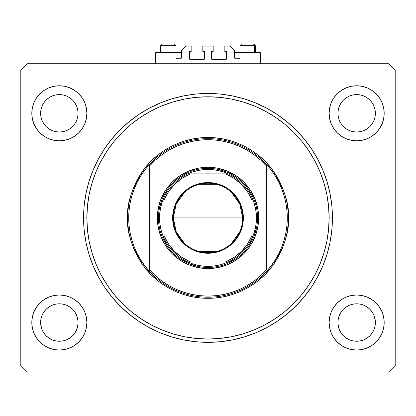 <?xml version="1.0" encoding="UTF-8"?>
<svg xmlns="http://www.w3.org/2000/svg" width="416" height="416" viewBox="0 0 416 416"><rect width="100%" height="100%" fill="white"/><g stroke="black" fill="none" stroke-linecap="round" stroke-linejoin="round"><path stroke-width="0.62" d="M176.067 63.747L176.067 58.24L181.132 58.24L176.067 58.24L176.067 63.747M181.574 57.798L181.574 50.534L181.574 57.798A0.442 0.442 0 0 1 181.132 58.24L181.132 52.733L155.584 52.733L155.584 63.747L155.584 52.733L181.132 52.733L181.132 58.24M181.574 50.534L185.978 46.129L191.152 46.129L191.152 51.412L189.94 51.412L191.152 51.412L191.152 46.129L185.978 46.129L181.574 50.534M189.498 51.854L189.498 58.9L189.498 51.854A0.442 0.442 0 0 1 189.94 51.412L189.94 51.412M189.94 59.342L204.038 59.342L189.94 59.342A0.442 0.442 0 0 1 189.498 58.9L189.498 58.9M204.35 59.212L204.474 51.854L204.474 58.9A0.442 0.442 0 0 1 204.038 59.342L204.038 59.342M204.038 51.412L202.826 51.412L204.038 51.412A0.442 0.442 0 0 1 204.474 51.854L204.474 51.854M202.826 51.412L202.826 46.129L202.826 51.412M213.174 46.129L202.826 46.129L213.174 46.129L213.174 51.412L211.962 51.412L213.174 51.412L213.174 46.129M211.65 51.542L211.526 58.9L211.526 51.854A0.442 0.442 0 0 1 211.962 51.412L211.962 51.412M211.962 59.342L226.06 59.342L211.962 59.342A0.442 0.442 0 0 1 211.526 58.9L211.526 58.9M226.502 58.9L226.502 51.854L226.502 58.9A0.442 0.442 0 0 1 226.06 59.342L226.06 59.342M226.06 51.412L224.848 51.412L226.06 51.412A0.442 0.442 0 0 1 226.502 51.854L226.502 51.854M224.848 51.412L224.848 46.129L230.022 46.129L234.426 50.534L234.426 57.798L234.426 50.534L230.022 46.129L224.848 46.129L224.848 51.412M234.463 57.97L234.868 58.24L234.868 52.733L234.868 58.24L239.933 58.24L234.868 58.24A0.442 0.442 0 0 1 234.426 57.798L234.426 57.798M239.933 58.24L239.933 63.747L239.933 58.24M208.972 342.342L209.378 342.337M206.622 342.337L195.806 341.744L183.726 339.95L171.881 336.986L160.384 332.873L149.344 327.652L138.871 321.37L129.059 314.101L120.011 305.9L111.81 296.852L104.536 287.04L98.259 276.567L93.038 265.528L88.925 254.03L85.956 242.185L84.167 230.105L83.569 217.911L84.167 205.712L85.956 193.632L88.925 181.792L93.038 170.29L98.259 159.255L104.536 148.777L111.81 138.97L120.011 129.922L129.059 121.722L138.871 114.447L149.344 108.17L160.384 102.95L171.881 98.836L183.726 95.867L195.806 94.078L208 93.475L220.194 94.078L232.274 95.867L244.119 98.836L255.616 102.95L266.656 108.17L277.129 114.447L286.941 121.722L295.989 129.922L304.19 138.97L311.464 148.777L317.741 159.255L322.962 170.29L327.075 181.792L330.044 193.632L331.833 205.712L332.431 217.911A124.431 124.431 0 0 1 208 342.342A124.431 124.431 0 0 1 83.569 217.911A124.431 124.431 0 0 1 208 93.475A124.431 124.431 0 0 1 332.431 217.911L331.833 230.105L330.044 242.185L327.075 254.03L322.962 265.528L317.741 276.567L311.464 287.04L304.19 296.852L295.989 305.9L286.941 314.101L277.129 321.37L266.656 327.652L255.616 332.873L244.119 336.986L232.274 339.95L220.194 341.744L206.622 342.337M66.498 305.224A18.72 18.72 0 0 0 63.003 304.164L59.342 303.805L62.993 304.164L66.503 305.23L63.014 304.164M363.818 305.224A18.72 18.72 0 0 0 360.318 304.164L356.658 303.805L360.313 304.164L363.823 305.23L360.329 304.164M78.062 113.298A18.72 18.72 0 0 1 59.342 132.018A18.72 18.72 0 0 1 40.622 113.298L40.981 109.647L42.047 106.137L43.774 102.898L46.103 100.064L48.942 97.734L52.177 96.002L55.687 94.936L59.342 94.578L62.993 94.936L66.503 96.002L69.742 97.734L72.576 100.064L74.906 102.898L76.638 106.137L77.704 109.647L78.062 113.298L77.704 116.953L76.638 120.463L74.906 123.698L72.576 126.537L69.742 128.866L66.503 130.593L62.993 131.659L59.342 132.018L55.687 131.659L52.177 130.593L48.942 128.866L46.103 126.537L43.774 123.698L42.047 120.463L40.981 116.953L40.622 113.298A18.72 18.72 0 0 1 59.342 94.578A18.72 18.72 0 0 1 78.062 113.298L77.704 116.953L76.638 120.463M375.378 113.298A18.72 18.72 0 0 1 356.658 132.018A18.72 18.72 0 0 1 337.938 113.298L338.296 109.647L339.362 106.137L341.094 102.898L343.424 100.064L346.258 97.734L349.497 96.002L353.007 94.936L356.658 94.578L360.313 94.936L363.823 96.002L367.058 97.734L369.897 100.064L372.226 102.898L373.953 106.137L375.019 109.647L375.378 113.298L375.019 116.953L373.953 120.463L372.226 123.698L369.897 126.537L367.058 128.866L363.823 130.593L360.313 131.659L356.658 132.018L353.007 131.659L349.497 130.593L346.258 128.866L343.424 126.537L341.094 123.698L339.362 120.463L338.296 116.953L337.938 113.298A18.72 18.72 0 0 1 356.658 94.578A18.72 18.72 0 0 1 375.378 113.298M375.024 318.885L375.019 318.869A18.72 18.72 0 0 0 373.958 315.364L372.226 312.12L373.953 315.359L375.289 320.694A18.72 18.72 0 0 0 375.289 320.689L375.019 318.869L375.289 324.355L375.378 322.525L375.019 326.175L373.953 329.685L375.019 326.175L373.953 329.685L372.226 332.925L373.953 329.685L372.226 332.925L369.897 335.759L372.226 332.925L369.897 335.759L367.058 338.088L369.897 335.759L367.058 338.088L363.823 339.815L367.058 338.088A18.72 18.72 0 0 0 367.068 338.083L367.047 338.094A18.72 18.72 0 0 0 367.058 338.088L363.823 339.815L360.313 340.881A18.72 18.72 0 0 0 360.303 340.886L356.658 341.245L353.007 340.881L349.497 339.815L352.992 340.881A18.72 18.72 0 0 0 352.997 340.881L349.497 339.815L346.258 338.088L343.424 335.759L341.094 332.925L339.362 329.685L338.031 324.355L339.362 329.685L341.089 332.92A18.72 18.72 0 0 0 341.099 332.93L339.362 329.685L338.296 326.175L337.938 322.525A18.72 18.72 0 0 1 356.658 303.805A18.72 18.72 0 0 1 375.378 322.525L375.378 322.556M349.497 339.815L346.258 338.088A18.72 18.72 0 0 0 346.268 338.094M360.324 340.881A18.72 18.72 0 0 1 360.318 340.881L356.658 341.245L353.007 340.881A18.72 18.72 0 0 0 353.018 340.886M62.977 340.886A18.72 18.72 0 0 0 62.988 340.886L59.342 341.245L55.687 340.881L52.177 339.815L55.687 340.881A18.72 18.72 0 0 0 55.702 340.886L55.676 340.881A18.72 18.72 0 0 0 55.682 340.881L52.177 339.815L48.942 338.088A18.72 18.72 0 0 0 48.937 338.083L46.103 335.759L43.774 332.925L42.047 329.685L40.711 324.355L42.047 329.685L43.774 332.92A18.72 18.72 0 0 0 43.779 332.93L42.047 329.685L40.981 326.175L40.622 322.525A18.72 18.72 0 0 1 59.342 303.805A18.72 18.72 0 0 1 78.062 322.525L78.062 322.556M52.177 339.815L48.942 338.088A18.72 18.72 0 0 0 48.948 338.094M77.698 318.864A18.72 18.72 0 0 0 76.638 315.364L74.906 312.12L76.638 315.359L77.974 320.694A18.72 18.72 0 0 0 77.969 320.689L77.704 318.869L78.062 322.525L77.704 326.175L76.638 329.685L74.906 332.925L72.576 335.759L69.742 338.088L66.503 339.815L62.993 340.881A18.72 18.72 0 0 0 63.008 340.881L66.503 339.815L69.732 338.094A18.72 18.72 0 0 0 69.737 338.088L72.576 335.759L74.906 332.925L76.638 329.685L77.969 324.366M39.874 303.056L44.049 299.634L48.807 297.086L53.971 295.521L59.342 294.991L64.714 295.521L69.878 297.086L74.636 299.634L78.806 303.056L82.233 307.226L84.776 311.99L86.341 317.153L86.871 322.525A27.529 27.529 0 0 1 59.342 350.054A27.529 27.529 0 0 1 31.814 322.525L32.339 317.153L33.909 311.99L36.452 307.226L40.622 302.338M384.186 322.525A27.529 27.529 0 0 1 356.658 350.054A27.529 27.529 0 0 1 329.129 322.525L329.659 317.153L331.224 311.99L333.767 307.226L337.194 303.056L341.364 299.634L346.122 297.086L351.286 295.521L356.658 294.991L362.029 295.521L367.193 297.086L371.951 299.634L376.126 303.056L379.548 307.226L382.091 311.99L383.661 317.153L384.186 322.525L383.661 327.891L382.091 333.06L379.548 337.818L376.126 341.988L371.951 345.41L367.193 347.958L362.029 349.523L356.658 350.054L351.286 349.523L346.122 347.958L341.364 345.41L337.194 341.988L333.767 337.818L331.224 333.06L329.659 327.891L329.129 322.525A27.529 27.529 0 0 1 356.658 294.991A27.529 27.529 0 0 1 384.186 322.525M384.186 113.298A27.529 27.529 0 0 1 356.658 140.826A27.529 27.529 0 0 1 329.129 113.298L329.659 107.926L331.224 102.762L333.767 98.004L337.194 93.834L341.364 90.407L346.122 87.864L351.286 86.299L356.658 85.769L362.029 86.299L367.193 87.864L371.951 90.407L376.126 93.834L379.548 98.004L382.091 102.762L383.661 107.926L384.186 113.298L383.661 118.669L382.091 123.833L379.548 128.591L376.126 132.766L371.951 136.188L367.193 138.731L362.029 140.301L356.658 140.826L351.286 140.301L346.122 138.731L341.364 136.188L337.194 132.766L333.767 128.591L331.224 123.833L329.659 118.669L329.129 113.298A27.529 27.529 0 0 1 356.658 85.769A27.529 27.529 0 0 1 384.186 113.298M86.871 113.298A27.529 27.529 0 0 1 59.342 140.826A27.529 27.529 0 0 1 31.814 113.298L32.339 107.926L33.909 102.762L36.452 98.004L39.874 93.834L44.049 90.407L48.807 87.864L53.971 86.299L59.342 85.769L64.714 86.299L69.878 87.864L74.636 90.407L78.806 93.834L82.233 98.004L84.776 102.762L86.341 107.926L86.871 113.298L86.341 118.669L84.776 123.833L82.233 128.591L78.806 132.766L74.636 136.188L69.878 138.731L64.714 140.301L59.342 140.826L53.971 140.301L48.807 138.731L44.049 136.188L39.874 132.766L36.452 128.591L33.909 123.833L32.339 118.669L31.814 113.298A27.529 27.529 0 0 1 59.342 85.769A27.529 27.529 0 0 1 86.871 113.298M260.416 52.733L260.416 63.747L260.416 52.733L234.868 52.733L260.416 52.733M375.378 322.525A18.72 18.72 0 0 1 356.658 341.245A18.72 18.72 0 0 1 337.938 322.525L338.296 318.869L337.938 322.494M78.062 322.525A18.72 18.72 0 0 1 59.342 341.245A18.72 18.72 0 0 1 40.622 322.525L40.981 318.869L40.622 322.494M42.047 315.359L40.981 318.869L42.047 315.359L43.774 312.12L42.047 315.359A18.72 18.72 0 0 0 40.981 318.864L42.047 315.359L43.774 312.12L46.103 309.286L43.774 312.12A18.72 18.72 0 0 0 42.047 315.354M48.942 306.956L46.103 309.286L48.942 306.956L52.177 305.23L48.942 306.956A18.72 18.72 0 0 0 43.779 312.12L46.103 309.286L48.942 306.956L52.177 305.23L55.687 304.164L52.177 305.23A18.72 18.72 0 0 0 48.942 306.956M339.362 315.359L338.296 318.869L339.362 315.359L341.094 312.12L339.362 315.359A18.72 18.72 0 0 0 338.302 318.864L339.362 315.359L341.094 312.12L343.424 309.286L341.094 312.12A18.72 18.72 0 0 0 339.368 315.354M346.258 306.956L343.424 309.286L346.258 306.956L349.497 305.23L346.258 306.956L349.497 305.23L353.007 304.164L349.497 305.23A18.72 18.72 0 0 0 346.263 306.956L343.424 309.286L341.094 312.12A18.72 18.72 0 0 1 346.252 306.961M388.591 372.076L27.409 372.076L20.8 365.466L20.8 70.351L27.409 63.747L388.591 63.747L395.2 70.351L395.2 365.466L388.591 372.076L395.2 365.466L395.2 70.351L388.591 63.747L27.409 63.747L20.8 70.351L20.8 365.466L27.409 372.076L388.591 372.076M375.378 302.338L376.126 303.056M348.665 86.954L351.286 86.299M51.35 86.954L53.971 86.299M86.871 322.525L86.341 327.891L84.776 333.06L82.233 337.818L78.806 341.988L74.636 345.41L69.878 347.958L64.714 349.523L59.342 350.054L53.971 349.523L48.807 347.958L44.049 345.41L39.874 341.988L36.452 337.818L33.909 333.06L32.339 327.891L31.814 322.525A27.529 27.529 0 0 1 59.342 294.991A27.529 27.529 0 0 1 86.871 322.525M376.126 132.766L371.951 136.188M44.049 136.188L39.874 132.766M304.19 138.97L303.222 137.805M295.989 129.922L286.941 121.722L295.989 129.922M129.059 121.722L120.011 129.922L129.059 121.722M111.81 296.852L112.778 298.017M120.011 305.9L129.059 314.101L120.011 305.9M286.941 314.101L295.989 305.9L286.941 314.101M44.049 90.407L39.874 93.834M371.951 345.41L376.126 341.988M349.513 305.219L353.007 304.164L356.658 303.805L360.313 304.164L363.823 305.23L367.058 306.956L369.897 309.286L372.226 312.12A18.72 18.72 0 0 0 363.828 305.23L367.058 306.956L369.897 309.286L372.226 312.12L373.953 315.359A18.72 18.72 0 0 0 372.226 312.125L369.897 309.286M55.708 304.158L55.687 304.164A18.72 18.72 0 0 0 52.182 305.224L55.687 304.164L59.342 303.805A18.72 18.72 0 0 0 55.697 304.158M55.687 304.164L59.342 303.805L62.993 304.164L66.503 305.23L69.742 306.956A18.72 18.72 0 0 0 66.508 305.23L69.742 306.956L72.576 309.286L74.906 312.12A18.72 18.72 0 0 0 69.748 306.961M52.177 130.593L55.687 131.659M66.503 96.002L62.993 94.936M42.047 106.137L40.981 109.647M371.951 90.407L376.126 93.834M349.497 130.593L353.007 131.659M373.953 120.463L375.019 116.953M363.823 96.002L360.313 94.936M339.362 106.137L338.296 109.647M40.622 342.706L39.874 341.988M77.969 324.355L76.643 329.664M76.632 315.354A18.72 18.72 0 0 0 74.911 312.125L76.638 315.359M62.988 304.158A18.72 18.72 0 0 0 59.353 303.805M40.622 322.525L40.711 320.689A18.72 18.72 0 0 0 40.711 320.694L40.711 320.668M72.576 309.286L74.906 312.12L72.576 309.286L69.742 306.956M360.303 304.158A18.72 18.72 0 0 0 356.668 303.805L353.007 304.164A18.72 18.72 0 0 0 349.502 305.224M356.647 303.805A18.72 18.72 0 0 0 353.012 304.158M337.938 322.525L338.031 320.689A18.72 18.72 0 0 0 338.026 320.694L338.031 320.668M346.258 338.088L343.424 335.759L341.094 332.925M338.031 320.689L338.296 318.869M48.942 338.088L46.103 335.759L43.774 332.925M76.638 329.685L74.906 332.925L72.576 335.759L69.742 338.088L66.503 339.815L62.993 340.881L59.342 341.245L55.687 340.881M40.711 320.689L40.981 318.869M254.316 51.984L253.672 52.733L254.316 51.984L255.351 51.984L254.316 51.984L254.316 45.687L254.316 51.984L239.933 51.984L254.316 51.984M253.536 43.924L252.793 43.924A1.763 1.524 90 0 1 254.316 45.687L239.933 45.687L241.696 43.924L252.793 43.924L241.753 43.924M254.602 52.733L255.351 51.984L255.351 45.687L253.588 43.924L255.351 45.687L254.316 45.687A1.763 1.524 -90 0 0 252.793 43.924M242.013 43.924L243.173 43.924M240.011 45.687L254.316 45.687M175.032 51.984L174.387 52.733L175.032 51.984L176.067 51.984L175.032 51.984L175.032 45.687L175.032 51.984L160.649 51.984L175.032 51.984M174.252 43.924L173.508 43.924A1.763 1.524 90 0 1 175.032 45.687L160.649 45.687L162.412 43.924L173.508 43.924L162.469 43.924M175.318 52.733L176.067 51.984L176.067 45.687L174.304 43.924L176.067 45.687L175.032 45.687A1.763 1.524 -90 0 0 173.508 43.924M162.729 43.924L163.888 43.924M160.727 45.687L175.032 45.687M157.347 217.911L158.449 217.911L157.347 217.911L157.591 212.945L159.526 203.206L161.2 198.526L165.885 189.769L172.182 182.094L179.858 175.791L188.614 171.111L198.12 168.23L208 167.258L217.88 168.23L227.386 171.111L236.142 175.791L243.818 182.094L250.115 189.769L254.8 198.526L257.681 208.026L258.653 217.911A50.653 50.653 0 0 1 208 268.564A50.653 50.653 0 0 1 157.347 217.911A50.653 50.653 0 0 1 208 167.258A50.653 50.653 0 0 1 258.653 217.911L257.681 227.791L254.8 237.297L250.115 246.054L243.818 253.729L236.142 260.026L227.386 264.711L217.88 267.592L208 268.564L198.12 267.592L188.614 264.711L179.858 260.026L172.182 253.729L165.885 246.054L161.2 237.297L158.319 227.791L157.347 217.911M257.551 217.911L258.653 217.911L257.551 217.911A49.551 49.551 0 0 0 208 168.355A49.551 49.551 0 0 0 158.449 217.911L159.546 217.911A48.454 48.454 0 0 1 163.951 197.725L162.042 202.566L160.664 207.579L159.827 212.716L159.546 217.911L159.827 223.106L160.664 228.238L162.042 233.256L163.951 238.098A48.454 48.454 0 0 1 159.546 217.911L158.449 217.911A49.551 49.551 0 0 1 208 168.355A49.551 49.551 0 0 1 257.551 217.911A49.551 49.551 0 0 1 208 267.462A49.551 49.551 0 0 1 158.449 217.911A49.551 49.551 0 0 0 208 267.462A49.551 49.551 0 0 0 257.551 217.911L256.454 217.911L257.551 217.911L257.317 213.054M286.941 225.28A79.284 79.284 0 0 0 286.946 225.254L287.284 217.911A79.284 79.284 0 0 1 149.635 271.575A79.284 79.284 0 0 1 128.716 217.911L127.613 217.911L128.716 217.911A79.284 79.284 0 0 1 266.365 164.247A79.284 79.284 0 0 1 287.284 217.911L288.387 217.911C289.458 231.884 284.102 247.962 272.308 266.141C259.974 283.405 235.29 298.615 208 298.298C180.71 298.615 156.026 283.405 143.692 266.141C131.898 247.962 126.542 231.884 127.613 217.911L128.003 225.789L129.158 233.594L131.076 241.244L133.734 248.674L137.108 255.804L141.159 262.569L145.86 268.908L151.159 274.752L157.004 280.051L163.342 284.747L170.108 288.803L177.237 292.178L184.668 294.835L192.317 296.754L200.122 297.908L208 298.298L215.878 297.908L223.683 296.754L231.332 294.835L238.763 292.178L245.892 288.803L252.658 284.747L258.996 280.051L264.841 274.752L270.14 268.908L274.841 262.569L278.892 255.804L282.266 248.674L284.924 241.244L286.842 233.594L287.997 225.789L288.387 217.911L287.997 210.033L286.842 202.228L284.924 194.574L282.266 187.148L278.892 180.019L274.841 173.248L270.14 166.915L264.841 161.07L258.996 155.771L252.658 151.07L245.892 147.014L238.763 143.645L231.332 140.988L223.683 139.069L215.878 137.909L208 137.524L200.122 137.909L192.317 139.069L184.668 140.988L177.237 143.645L170.108 147.014L163.342 151.07L157.004 155.771L151.159 161.07L145.86 166.915L141.159 173.248L137.108 180.019L133.734 187.148L131.076 194.574L129.158 202.228L128.003 210.033L127.613 217.911C126.542 203.939 131.898 187.86 143.692 169.681C156.026 152.417 180.71 137.207 208 137.524C235.29 137.207 259.974 152.417 272.308 169.681C284.102 187.86 289.458 203.939 288.387 217.911L287.284 217.911A79.284 79.284 0 0 0 287.284 217.89M286.946 210.569A79.284 79.284 0 0 0 286.941 210.538L285.917 203.258L284.222 196.092L281.871 189.114L278.876 182.38L275.272 175.958L271.092 169.894L266.365 164.247L266.365 165.885L266.365 164.247A79.284 79.284 0 0 0 149.635 164.247L149.635 165.885A78.182 78.182 0 0 1 266.365 165.885L266.365 269.937A78.182 78.182 0 0 1 149.635 269.937L155.433 275.782L161.808 280.987L168.698 285.496L176.02 289.255L183.7 292.224L191.651 294.367L199.779 295.662L208 296.093L216.221 295.662L224.349 294.367L232.3 292.224L239.98 289.255L247.302 285.496L254.192 280.987L260.567 275.782L266.365 269.937L266.365 165.885L260.567 160.04L254.192 154.83L247.302 150.322L239.98 146.567L232.3 143.598L224.349 141.456L216.221 140.161L208 139.729L199.779 140.161L191.651 141.456L183.7 143.598L176.02 146.567L168.698 150.322L161.808 154.83L155.433 160.04L149.635 165.885L149.635 271.575A79.284 79.284 0 0 0 266.365 271.575L271.092 265.928L275.272 259.865L278.876 253.443L281.871 246.709L284.227 239.72L285.917 232.565L286.941 225.269M83.569 217.911L86.871 217.911A121.129 121.129 0 0 1 208 96.782A121.129 121.129 0 0 1 329.129 217.911L332.431 217.911L329.129 217.911L328.546 229.783L326.804 241.54L323.913 253.074L319.909 264.264L314.829 275.012L308.714 285.204L301.636 294.757L293.649 303.56L284.846 311.542L275.298 318.625L265.101 324.735L254.353 329.82L243.162 333.824L231.629 336.71L219.872 338.458L208 339.04L196.128 338.458L184.371 336.71L172.838 333.824L161.647 329.82L150.899 324.735L140.702 318.625L131.154 311.542L122.351 303.56L114.364 294.757L107.286 285.204L101.171 275.012L96.091 264.264L92.087 253.074L89.196 241.54L87.454 229.783L86.871 217.911L87.454 206.04L89.196 194.277L92.087 182.749L96.091 171.558L101.171 160.81L107.286 150.613L114.364 141.066L122.351 132.257L131.154 124.275L140.702 117.198L150.899 111.082L161.647 106.002L172.838 101.998L184.371 99.107L196.128 97.365L208 96.782L219.872 97.365L231.629 99.107L243.162 101.998L254.353 106.002L265.101 111.082L275.298 117.198L284.846 124.275L293.649 132.257L301.636 141.066L308.714 150.613L314.829 160.81L319.909 171.558L323.913 182.749L326.804 194.277L328.546 206.04L329.129 217.911A121.129 121.129 0 0 1 208 339.04A121.129 121.129 0 0 1 86.871 217.911L83.569 217.911M129.059 210.553L128.716 217.911L129.059 225.269L130.083 232.565L131.778 239.73L134.129 246.709L137.124 253.443L140.728 259.865L144.908 265.928L149.635 271.575L149.635 164.247L144.908 169.894L140.728 175.958L137.124 182.38L134.129 189.114L131.773 196.102L130.083 203.258L129.059 210.553A79.284 79.284 0 0 0 129.054 210.569M304.19 296.852L303.222 298.017M104.536 287.04L98.259 276.567M111.81 138.97L112.778 137.805M311.464 148.777L317.741 159.255M251.701 194.553L253.781 198.947L249.2 190.382L246.303 186.472M231.358 174.21L235.529 176.706L226.964 172.13L217.667 169.312M184.642 174.21L189.036 172.13L180.471 176.706L176.566 179.608M164.299 194.553L166.8 190.382L162.219 198.947L159.401 208.244M164.299 241.27L162.219 236.876L166.8 245.44L169.697 249.345M184.642 261.612L180.471 259.111L189.036 263.692L198.333 266.51M231.358 261.612L226.964 263.692L235.529 259.111L239.434 256.214M251.701 241.27L249.2 245.44L253.781 236.876L256.599 227.578M287.284 217.911L286.941 210.553M184.522 243.443L176.238 231.852L173.311 217.911A34.689 34.689 0 0 0 208 252.595A34.689 34.689 0 0 0 242.689 217.911L243.35 217.911A35.35 35.35 0 0 1 208 253.261A35.35 35.35 0 0 1 172.65 217.911L242.689 217.911A34.689 34.689 0 0 1 208 252.595A34.689 34.689 0 0 1 173.311 217.911L176.238 203.97L184.522 192.374M239.907 231.514L231.478 243.443M216.757 251.472L199.243 251.472M187.814 173.862A48.454 48.454 0 0 1 228.186 173.862L223.345 171.954L218.332 170.57L213.195 169.738L208 169.458L202.805 169.738L197.668 170.57L192.655 171.954L187.814 173.862A48.454 48.454 0 0 0 163.951 197.725L163.951 238.098A48.454 48.454 0 0 0 187.814 261.955L192.655 263.869L197.668 265.247L202.805 266.084L208 266.365L213.195 266.084L218.332 265.247L223.345 263.869L228.186 261.955A48.454 48.454 0 0 1 187.814 261.955L228.186 261.955A48.454 48.454 0 0 0 252.049 238.098L253.958 233.256L255.336 228.238L256.173 223.106L256.454 217.911L256.173 212.716L255.336 207.579L253.958 202.566L252.049 197.725A48.454 48.454 0 0 1 252.049 238.098L252.049 197.725A48.454 48.454 0 0 0 228.186 173.862L187.814 173.862A48.454 48.454 0 0 0 163.951 197.725L163.951 235.284L168.407 243.88L174.517 251.394L182.026 257.504L190.622 261.955L225.378 261.955L233.974 257.504L241.483 251.394L247.593 243.88L252.049 235.284L252.049 200.533L247.593 191.937L241.483 184.428L233.974 178.318L225.378 173.862L190.622 173.862L182.026 178.318L174.517 184.428L168.407 191.937L163.951 200.533A47.351 47.351 0 0 1 190.622 173.862L187.814 173.862M212.857 267.223L208 267.462M158.683 222.768L158.449 217.911M203.143 168.594L208 168.355M243.35 217.911L242.668 224.806L240.656 231.436L237.39 237.546L232.996 242.908L227.64 247.302L221.525 250.567L214.895 252.58L208 253.261L201.105 252.58L197.74 251.737L191.339 249.085L188.36 247.302L183.004 242.908L178.61 237.546L176.826 234.572L174.174 228.171L172.822 221.374L172.822 214.448L174.174 207.652L175.344 204.386L178.61 198.271L183.004 192.915L185.578 190.585L191.339 186.737L197.74 184.085L201.105 183.243L208 182.562L214.895 183.243L218.26 184.085L224.661 186.737L227.64 188.521L232.996 192.915L237.39 198.271L240.656 204.386L242.668 211.016L243.35 217.911L173.311 217.911A34.689 34.689 0 0 1 208 183.222A34.689 34.689 0 0 1 242.689 217.911A34.689 34.689 0 0 0 208 183.222A34.689 34.689 0 0 0 173.311 217.911L172.65 217.911A35.35 35.35 0 0 1 208 182.562A35.35 35.35 0 0 1 243.35 217.911M252.049 238.098A48.454 48.454 0 0 1 228.186 261.955L225.378 261.955A47.351 47.351 0 0 0 252.049 235.284L252.049 238.098M187.814 261.955A48.454 48.454 0 0 1 163.951 238.098L163.951 235.284A47.351 47.351 0 0 0 190.622 261.955L187.814 261.955M228.186 173.862A48.454 48.454 0 0 1 252.049 197.725L252.049 200.533A47.351 47.351 0 0 0 225.378 173.862L228.186 173.862M199.243 184.345L216.757 184.345M231.478 192.374L239.762 203.97L242.689 217.911M241.696 43.924L239.933 45.687L239.933 51.984L240.682 52.733M162.412 43.924L160.649 45.687L160.649 51.984L161.398 52.733"/></g></svg>
